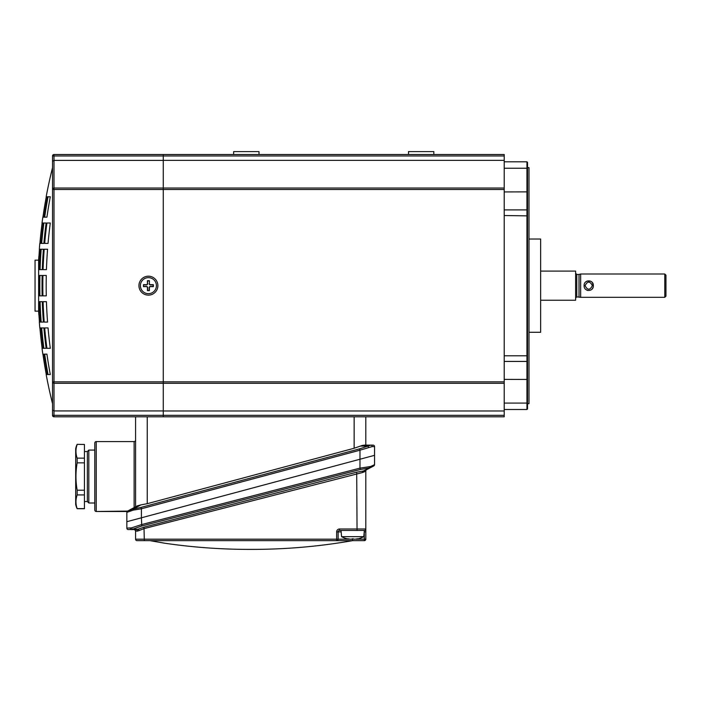 <?xml version="1.0" encoding="UTF-8"?>
<svg xmlns="http://www.w3.org/2000/svg" width="701" height="701" viewBox="0 0 701 701"><rect width="100%" height="100%" fill="white"/><g stroke="black" fill="none" stroke-linecap="round" stroke-linejoin="round"><path stroke-width="1.05" d="M504.221 410.97L163.272 410.97L163.272 416.797L163.272 188.034L504.221 188.034L504.221 416.797L365.799 416.797L365.799 445.135L373.081 445.135A1.455 1.455 0 0 1 374.544 446.59L374.544 455.335L359.972 459.234L374.544 455.335L374.544 464.649A1.455 1.455 0 0 1 373.764 465.937L364.529 470.8L370.251 467.795L360.323 469.495L359.972 468.137L370.636 466.498L374.544 464.649M46.17 196.779L46.17 196.779A485.285 485.285 0 0 1 52.531 167.635L52.531 189.498L52.531 161.256L53.995 160.398L163.272 160.398L163.272 383.281L504.221 383.281M46.17 374.544L46.17 374.544A485.285 485.285 0 0 0 52.531 403.68L52.531 189.498A1.455 1.455 0 0 1 53.995 188.034L163.272 188.034L163.272 154.527L504.221 154.527L504.221 188.034M52.531 161.256L52.531 155.981L53.995 155.981L53.995 154.527L163.272 154.527L163.272 160.354L504.221 160.354M527.529 203.991L527.529 367.333M527.529 285.657L527.529 403.68L528.992 403.68L528.992 167.644L527.529 167.644L527.529 177.765L527.529 162.395L526.95 161.808L526.95 168.24L504.221 168.24M528.992 332.283L540.646 332.283L540.646 239.032L528.992 239.032M504.221 209.897L526.95 209.897L526.95 168.24L527.529 168.95L527.529 215.864L504.221 215.531M527.529 393.559L527.529 408.928L526.95 409.507L526.95 403.084L504.221 403.084M527.529 402.374L526.95 403.084L526.95 379.39L527.529 379.451L504.221 379.39M527.529 191.872L504.221 191.934M585.081 285.657L585.081 285.657C587.508 290.363 589.944 290.363 592.371 285.657C589.944 280.961 587.517 280.961 585.081 285.657M584.108 285.657L584.108 285.657C583.819 279.305 593.642 279.313 593.353 285.657C593.642 292.01 583.819 292.019 584.108 285.657M592.371 285.657L593.353 285.657L592.424 282.705M591.995 282.179L590.636 281.18M590.514 281.119L587.009 281.092M586.947 281.119L585.458 282.179M540.646 300.23L575.617 300.23L575.617 271.094L540.646 271.094M579.017 296.882L579.017 274.441L576.783 274.441L576.783 296.882L580.647 297.32L580.647 274.003L664.785 274.003L664.785 297.32L580.647 297.32M579.017 274.441L580.647 274.003M585.458 289.145L586.947 290.205M587.009 290.232L587.824 290.486M592.021 289.11L592.993 287.55M664.785 274.003L665.95 275.169L665.95 296.155L664.785 297.32M133.269 510.126L126.846 512.378A1.455 1.455 0 0 1 127.608 511.09L130.22 509.688L141.05 507.401L359.604 448.842L370.934 445.135A1.455 1.218 -90 0 1 372.152 446.59L359.972 450.2L359.604 448.842L141.05 507.401L141.418 508.768L133.269 510.126A1.455 0.815 -95 0 1 133.716 508.768L140.962 504.886L147.245 503.695L354.145 448.254L354.145 416.797L365.799 416.797M140.962 504.886L137.501 505.789L130.22 509.688A1.455 1.113 -118.2 0 0 129.746 510.976L131.341 510.424M360.323 469.495L141.768 525.995L131.411 529.606L137.913 529.281L128.283 529.57A1.455 1.455 0 0 1 126.846 528.116L126.846 521.702L359.972 459.234L359.972 450.2L141.418 508.768L141.418 517.794L126.846 521.702L126.846 512.378A1.455 1.455 0 0 1 127.608 511.09L134.128 507.594L134.128 441.569A1.455 1.455 0 0 0 135.582 440.105M374.544 446.59A1.455 1.455 0 0 0 373.081 445.135A1.455 1.455 0 0 1 374.544 446.59L372.152 446.59M368.603 447.44A1.455 0.806 -114.9 0 0 367.377 446.081L360.428 446.081L354.145 448.254M94.793 443.023A1.455 1.455 0 0 1 96.247 441.569L96.247 511.502A1.455 1.455 0 0 1 94.793 510.048L94.793 443.023A1.455 1.455 0 0 1 96.247 441.569L134.128 441.569M126.846 511.502L96.247 511.502L127.608 511.09M362.417 445.372L360.428 446.081L364.056 445.135L370.934 445.135M135.582 506.814L135.582 416.797L354.145 416.797M249.319 549.391L252.071 549.391A582.82 582.82 0 0 1 250.695 549.382A582.82 582.82 0 0 1 249.319 549.391A582.82 582.82 0 0 1 164.516 543.187L155.911 541.68M252.071 549.391A582.82 582.82 0 0 0 352.647 540.646L336.655 540.646A1.455 1.455 0 0 0 338.119 539.183L349.01 539.183M341.159 531.901L338.119 531.901A1.455 1.455 0 0 1 339.573 530.447L339.573 528.983L365.799 528.983L365.799 539.183L364.345 539.183L364.213 531.901M352.936 538.789L352.437 538.789L352.936 538.789A23.115 11.558 90 0 0 354.434 539.218A23.115 23.115 0 0 0 357.414 538.789L357.668 538.789A23.115 11.558 90 0 1 356.178 539.218A23.317 23.317 0 0 0 363.801 536.659L364.345 530.447A1.455 1.455 0 0 0 365.799 528.983L365.799 531.901L364.345 531.901L364.345 530.447L357.054 530.447L356.704 472.194L364.529 470.8L366.579 469.723A1.455 1.455 0 0 0 365.799 471.011L362.592 472.509L144.327 528.545L137.527 531.104L135.582 531.086L135.582 539.183L336.655 539.183L336.655 540.646L364.345 540.646A1.455 1.455 0 0 0 365.799 539.183A1.455 1.455 0 0 1 364.345 540.646L364.345 539.183L356.362 539.183M126.89 528.493A1.455 1.455 0 0 1 126.846 528.116L131.508 527.871L141.418 524.628L359.972 468.137L359.972 459.234L141.418 517.794L141.768 525.995M370.636 466.498A1.455 1.008 62.2 0 1 370.251 467.795M369.462 466.77A1.455 0.946 88.4 0 1 368.866 468.137L363.162 471.142A1.455 0.92 -92.2 0 0 362.592 472.509M135.24 530.14L135.582 531.086A1.455 1.455 0 0 0 134.145 529.632L136.406 529.649A1.455 1.13 90.5 0 1 137.527 531.104M139.131 530.648A1.455 0.815 65.5 0 0 137.913 529.281L143.977 527.178L144.327 540.646L336.655 540.646A1.455 1.455 0 0 0 338.119 539.183L338.119 531.901L336.655 531.901A2.918 2.918 0 0 1 339.573 528.983M365.799 471.011L365.799 528.983A1.455 1.455 0 0 1 364.345 530.447L339.573 530.447A1.455 1.455 0 0 0 339.196 530.491M336.655 531.901L336.655 539.183L338.119 539.183M137.046 540.646A1.455 1.455 0 0 1 135.582 539.183A1.455 1.455 0 0 0 137.046 540.646L144.327 540.646M135.582 530.447A1.455 1.455 90.5 0 0 134.294 529.632A1.455 1.455 90.5 0 1 135.582 530.447M131.411 529.606A1.455 1.113 -89.5 0 1 130.316 528.142M363.801 536.659L341.571 536.659A23.317 23.317 0 0 0 349.194 539.218A23.115 11.558 -90 0 1 347.705 538.789L347.95 538.789A23.115 23.115 0 0 0 350.938 539.218A23.115 11.558 -90 0 0 352.437 538.789L354.259 539.183M352.682 530.447L341.028 530.447L341.571 536.659M349.194 539.016L350.596 539.183M356.178 539.016L354.776 539.183M84.444 508.611L77.163 508.611C75.55 504.063 75.55 499.498 77.163 494.932L84.444 494.932L84.444 508.724L77.163 508.724A16.027 16.027 0 0 1 75.699 504.352L75.699 448.71A16.027 16.027 0 0 1 77.163 444.338L84.444 444.46L77.163 444.338M84.444 451.532L87.362 451.532L88.817 450.077L88.817 502.994L87.362 501.539L84.444 501.539M94.793 502.994L88.817 502.994M94.793 450.077L88.817 450.077M87.362 451.532L87.362 501.539M84.444 494.932L84.444 444.46M84.444 490.209L77.163 490.209C75.55 481.07 75.55 471.948 77.163 462.853L84.444 462.853M77.163 494.932L77.163 490.209M84.444 458.139L77.163 458.139C75.55 453.582 75.55 449.026 77.163 444.46M77.163 462.853L77.163 458.139M138.938 285.657A9.472 9.472 0 0 1 148.41 276.194A9.472 9.472 0 0 1 157.883 285.657A9.472 9.472 0 0 1 148.41 295.13A9.472 9.472 0 0 1 138.938 285.657M39.44 322.083L39.44 322.083A485.18 485.18 0 0 1 38.844 312.961L38.844 314.802A485.285 485.285 0 0 1 38.634 311.156L38.634 260.159A485.285 485.285 0 0 1 38.844 256.522L38.844 258.362A485.18 485.18 0 0 1 39.44 249.232L39.44 249.232M39.335 249.232A485.285 485.285 0 0 1 39.808 243.405L39.808 243.405M42.025 223.006L42.025 223.006A485.285 485.285 0 0 1 42.822 217.179L42.822 217.179M504.221 189.498L52.531 189.498L52.531 167.635M42.822 354.145L42.822 354.145A485.285 485.285 0 0 1 42.025 348.309L42.025 348.309M39.808 327.919L39.808 327.919A485.285 485.285 0 0 1 39.335 322.083M43.883 243.405A481.219 481.219 0 0 1 46.126 223.006L43.883 223.006A483.436 483.436 0 0 0 41.657 243.405L43.883 243.405L41.657 243.405M46.126 223.006L43.883 223.006M39.913 243.405A485.18 485.18 0 0 1 42.13 223.006M43.409 322.083A481.219 481.219 0 0 1 42.297 301.684L40.071 301.684A483.436 483.436 0 0 0 41.184 322.083L43.409 322.083L41.184 322.083M42.297 301.684L40.071 301.684M43.409 348.309A483.918 483.918 0 0 1 41.184 327.919L40.071 327.919A485.022 485.022 0 0 0 42.297 348.309L43.409 348.309L42.297 348.309M41.184 327.919L40.071 327.919M39.44 275.458L38.844 275.458L38.844 295.857L39.44 295.857A483.918 483.918 0 0 1 39.44 275.458L38.844 275.458M39.44 295.857L38.844 295.857M46.441 269.631A477.074 477.074 0 0 1 47.563 249.232L44.207 249.232A480.43 480.43 0 0 0 43.085 269.631L46.441 269.631L43.085 269.631M47.563 249.232L44.207 249.232M40.702 249.232L39.598 249.232L40.702 249.232A483.918 483.918 0 0 0 39.598 269.631L39.107 269.631M48.045 243.405A477.074 477.074 0 0 1 50.306 223.006L46.923 223.006A480.43 480.43 0 0 0 44.68 243.405L48.045 243.405L44.68 243.405M50.306 223.006L46.923 223.006M46.923 217.179A481.219 481.219 0 0 1 50.306 196.779L48.045 196.779A483.436 483.436 0 0 0 44.68 217.179L46.923 217.179L44.68 217.179M50.306 196.779L48.045 196.779M44.207 217.179A483.918 483.918 0 0 1 47.563 196.779L46.441 196.779A485.022 485.022 0 0 0 43.085 217.179L44.207 217.179L43.085 217.179M47.563 196.779L46.441 196.779M42.927 217.179A485.18 485.18 0 0 1 46.284 196.779M46.284 374.544A485.18 485.18 0 0 1 42.927 354.145M50.306 348.309A477.074 477.074 0 0 1 48.045 327.919L44.68 327.919A480.43 480.43 0 0 0 46.923 348.309L50.306 348.309L46.923 348.309M48.045 327.919L44.68 327.919M47.563 374.544A483.918 483.918 0 0 1 44.207 354.145L43.085 354.145A485.022 485.022 0 0 0 46.441 374.544L47.563 374.544L46.441 374.544M44.207 354.145L43.085 354.145M50.306 374.544A481.219 481.219 0 0 1 46.923 354.145L44.68 354.145A483.436 483.436 0 0 0 48.045 374.544L50.306 374.544L48.045 374.544M46.923 354.145L44.68 354.145M46.284 295.857A477.074 477.074 0 0 1 46.284 275.458L42.927 275.458A480.43 480.43 0 0 0 42.927 295.857L46.284 295.857L42.927 295.857M46.284 275.458L42.927 275.458M39.598 249.232A485.022 485.022 0 0 0 38.844 261.324L38.844 269.631M39.948 261.324L38.844 261.324M39.598 301.684L38.844 301.684L38.844 310A485.022 485.022 0 0 0 39.598 322.083L40.702 322.083A483.918 483.918 0 0 1 39.598 301.684L38.844 301.684M40.702 322.083L39.598 322.083M39.948 310L38.844 310M47.563 322.083A477.074 477.074 0 0 1 46.441 301.684L43.085 301.684A480.43 480.43 0 0 0 44.207 322.083L47.563 322.083L44.207 322.083M46.441 301.684L43.085 301.684M42.13 348.309A485.18 485.18 0 0 1 39.913 327.919M46.126 348.309A481.219 481.219 0 0 1 43.883 327.919L41.657 327.919A483.436 483.436 0 0 0 43.883 348.309L46.126 348.309L43.883 348.309M43.883 327.919L41.657 327.919M42.13 295.857A481.219 481.219 0 0 1 42.13 275.458L39.913 275.458A483.436 483.436 0 0 0 39.913 295.857L42.13 295.857L39.913 295.857M42.13 275.458L39.913 275.458M42.297 269.631A481.219 481.219 0 0 1 43.409 249.232L41.184 249.232A483.436 483.436 0 0 0 40.071 269.631L42.297 269.631L40.071 269.631M43.409 249.232L41.184 249.232M41.184 243.405A483.918 483.918 0 0 1 43.409 223.006L42.297 223.006A485.022 485.022 0 0 0 40.071 243.405L41.184 243.405L40.071 243.405M43.409 223.006L42.297 223.006M35.05 260.159L38.634 260.159L35.05 260.159L35.05 311.156L38.634 311.156M504.221 155.981L53.995 155.981L53.995 410.926L163.272 410.926L163.272 383.281L53.995 383.281A1.455 1.455 0 0 1 52.531 381.826L52.531 410.067L52.531 381.826L504.221 381.826M135.582 416.797L53.995 416.797A1.455 1.455 0 0 1 52.531 415.334L52.531 410.067L53.995 410.926L53.995 415.334L504.221 415.334M52.531 155.981A1.455 1.455 0 0 1 53.995 154.527A1.455 1.455 0 0 0 52.531 155.981M140.393 285.657A8.018 8.018 0 0 0 148.41 293.675A8.018 8.018 0 0 0 156.419 285.657A8.018 8.018 0 0 0 148.41 277.649A8.018 8.018 0 0 0 140.393 285.657M143.451 286.648L143.451 284.667L143.451 286.648L146.43 286.648A0.99 0.99 0 0 1 147.42 287.647L147.42 290.617L149.401 290.617L149.401 287.647A0.99 0.99 0 0 1 150.391 286.648L153.361 286.648L153.361 284.667L150.391 284.667A0.99 0.99 0 0 1 149.401 283.677L149.401 280.707L149.401 283.677M143.661 284.878L146.43 284.878A1.2 1.2 0 0 0 147.631 283.677L147.42 280.707L147.42 283.677A0.99 0.99 0 0 1 146.43 284.667L143.451 284.667M147.42 290.617L149.19 290.407L149.19 287.647A1.2 1.2 0 0 1 150.391 286.437L153.151 286.437L153.151 284.878L150.391 284.878A1.2 1.2 0 0 1 149.19 283.677M143.661 286.437L146.43 286.437A1.2 1.2 0 0 1 147.631 287.647L147.42 287.647M147.631 290.407L147.631 287.647M147.631 280.917L149.19 280.917M147.42 280.707L149.401 280.707M433.84 154.527L433.84 151.609L408.49 151.609L408.49 154.527M259.002 154.527L259.002 151.609L233.643 151.609L233.643 154.527M504.221 355.793L526.95 355.793L526.95 209.897L527.529 209.52M526.95 379.39L526.95 361.427L504.221 361.427M527.529 361.804L526.95 361.427L526.95 355.793L527.529 355.46M147.245 416.797L147.245 503.695M364.529 470.8A1.455 1.113 -117.8 0 0 364.047 472.088M131.508 527.871A1.455 0.929 -116.9 0 0 132.848 529.237L137.913 529.281M352.682 540.646L352.682 539.183L351.113 539.183M143.977 527.178L356.704 472.194M53.995 416.797A1.455 1.455 0 0 1 52.531 415.334L53.995 415.334L53.995 416.797M504.221 161.808L526.95 161.808M504.221 409.507L526.95 409.507M576.783 274.441L575.617 273.276M576.783 296.882L575.617 298.048M134.145 529.632L135.188 530.087M151.723 540.944L150.505 540.734M149.996 540.646L164.437 543.17"/></g></svg>
